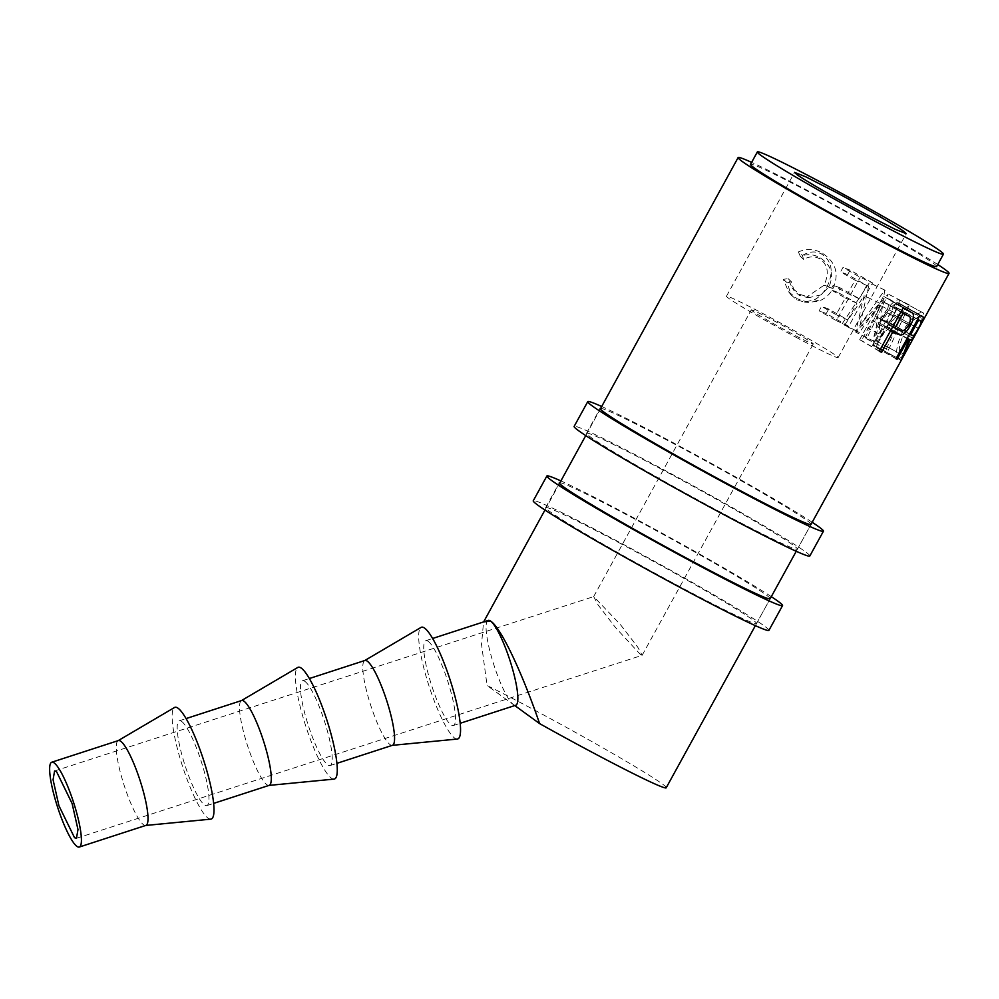 <?xml version="1.0" encoding="UTF-8"?>
<svg xmlns="http://www.w3.org/2000/svg" width="999" height="999" viewBox="0 0 999 999"><rect width="100%" height="100%" fill="white"/><g stroke="black" fill="none" stroke-linecap="round" stroke-linejoin="round"><path stroke-width="0.75" stroke-dasharray="5 3.75" d="M798.139 338.411A63.699 2.56 -151.2 0 1 726.473 296.241A63.699 2.56 -151.2 0 1 766.445 315.434A63.699 2.56 -151.2 0 1 838.111 357.617A63.699 2.56 -151.2 0 1 798.139 338.411M752.547 311.064A35.39 1.424 -151.2 0 1 751.285 309.877A35.39 1.424 -151.2 0 1 778.184 323.064A35.39 1.424 -151.2 0 1 812.037 342.782A35.39 1.424 -151.2 0 1 813.298 343.968A35.39 1.424 -151.2 0 1 786.4 330.781A35.39 1.424 -151.2 0 1 752.547 311.064M640.571 654.67L615.409 627.434L598.114 604.957L593.718 596.603L620.354 624.525L637.649 647.002L642.17 655.257L640.571 654.67M145.904 825.399A44.593 8.329 72 0 1 145.567 825.474A44.593 8.329 72 0 1 143.506 824.712A44.593 8.329 72 0 1 122.815 781.106A44.593 8.329 72 0 1 118.032 740.734A44.593 8.329 72 0 1 118.344 740.584M210.764 819.155A58.741 10.977 72 0 1 208.054 818.156A58.741 10.977 72 0 1 180.782 760.714A58.741 10.977 72 0 1 174.488 707.517M181.681 721.478A44.593 8.329 72 0 1 202.647 765.958A44.593 8.329 72 0 1 206.83 805.606A44.593 8.329 72 0 1 204.433 804.907A44.593 8.329 72 0 1 183.479 760.439A44.593 8.329 72 0 1 179.283 720.791A44.593 8.329 72 0 1 181.681 721.478M269.181 785.351A44.593 8.329 72 0 1 268.843 785.414A44.593 8.329 72 0 1 266.783 784.652A44.593 8.329 72 0 1 246.091 741.058A44.593 8.329 72 0 1 241.308 700.674A44.593 8.329 72 0 1 241.633 700.536M334.041 779.108A58.741 10.977 72 0 1 331.331 778.109A58.741 10.977 72 0 1 304.058 720.666A58.741 10.977 72 0 1 297.764 667.457M304.957 681.43A44.593 8.329 72 0 1 325.924 725.898A44.593 8.329 72 0 1 330.12 765.546A44.593 8.329 72 0 1 327.709 764.859A44.593 8.329 72 0 1 306.755 720.391A44.593 8.329 72 0 1 302.56 680.731A44.593 8.329 72 0 1 304.957 681.43M392.47 745.291A44.593 8.329 72 0 1 392.12 745.366A44.593 8.329 72 0 1 390.06 744.605A44.593 8.329 72 0 1 369.368 701.011A44.593 8.329 72 0 1 364.598 660.626A44.593 8.329 72 0 1 364.91 660.476M457.317 739.048A58.741 10.977 72 0 1 454.607 738.049A58.741 10.977 72 0 1 427.335 680.606A58.741 10.977 72 0 1 421.054 627.409M428.234 641.37A44.593 8.329 72 0 1 449.2 685.851A44.593 8.329 72 0 1 453.396 725.499A44.593 8.329 72 0 1 450.999 724.812A44.593 8.329 72 0 1 430.032 680.331A44.593 8.329 72 0 1 425.836 640.684A44.593 8.329 72 0 1 428.234 641.37M488.186 620.429A44.593 8.329 -108 0 0 492.382 660.077A44.593 8.329 -108 0 0 513.349 704.545A44.593 8.329 -108 0 0 515.746 705.244M666.258 787.687A119.917 4.833 28.8 0 0 661.962 783.653A119.917 4.833 28.8 0 0 487.075 685.501L481.53 644.417L483.541 622.077M514.785 705.556L487.075 685.501M896.952 356.206L898.438 358.616L873.95 345.454C876.335 345.766 881.143 338.898 888.386 324.85C896.44 311.089 899.999 302.772 899.075 299.9L923.288 312.899L920.966 312.537C915.621 313.923 909.739 319.892 903.296 330.444C897.851 341.521 895.741 350.1 896.952 356.206M898.151 358.441C901.061 359.228 906.081 352.56 913.198 338.461C921.378 324.737 924.749 316.221 923.288 312.899L899.075 299.9C895.466 298.826 889.385 305.095 880.843 318.681C873.975 333.079 871.677 342.008 873.95 345.454L898.151 358.441M936.65 266.521A106.156 4.283 28.8 0 0 932.841 262.949A106.156 4.283 28.8 0 0 831.268 203.858A106.156 4.283 28.8 0 0 750.536 164.36M937.736 264.535A120.305 4.845 28.8 0 0 845.916 211.201A120.305 4.845 28.8 0 0 751.623 162.375M872.564 282.954L850.124 270.142L847.676 274.588L866.707 285.427L859.365 298.776L840.346 287.937L837.899 292.382L856.917 303.234L847.751 319.917L828.72 309.066L826.273 313.511L848.713 326.336L872.564 282.954L860.151 277.26L842.994 267.457L840.546 271.903L855.094 280.195L847.751 293.544L833.216 285.252L830.768 289.698L845.316 298.002L836.138 314.685L821.59 306.381L819.143 310.839L836.3 320.642L860.151 277.26M888.336 350.187L909.29 304.957L878.62 333.691L884.714 290.047L856.23 330.706L859.39 332.567L879.832 303.271L874.025 341.283L874.612 341.646L901.373 316.258L886.375 348.938L888.336 350.187L866.595 338.873L888.223 294.081L860.176 324.438L869.442 282.68L842.045 323.976L844.467 325.399L864.123 295.667L855.656 332.08L880.606 305.569L865.097 337.924L866.595 338.873M798.388 251.935L800.324 256.368C807.08 253.734 813.648 254.196 820.042 257.742C831.205 264.96 834.19 274.613 829.008 286.713L821.078 294.88L809.877 297.415L799.587 294.293L792.107 287.874L788.086 278.621L783.303 279.37L788.611 291.758L797.115 298.726L808.453 302.435L819.08 300.999C825.186 298.589 829.819 294.43 832.966 288.549C839.46 273.826 835.888 262.025 822.239 253.159C814.41 248.813 806.468 248.414 798.388 251.935L802.409 255.407L803.558 259.403C809.34 256.256 814.672 256.031 819.567 258.753C827.996 264.473 829.482 273.301 824.038 285.239L806.343 297.29L799.175 295.342L794.193 290.821L791.32 281.656L787.324 282.842L791.046 294.917L796.715 299.787L804.632 302.148L814.485 299.737C819.729 296.84 823.938 292.457 827.097 286.576C833.878 271.978 832.117 261.189 821.827 254.196C815.846 250.874 809.365 251.273 802.409 255.407M887.312 298.102L890.783 300.512C891.695 302.997 890.596 307.055 887.474 312.699C884.29 318.531 881.318 321.778 878.558 322.452L872.477 320.517L861.463 340.534L859.677 339.685L883.541 296.303L908.091 310.214M905.444 308.966L890.783 300.512M908.765 324.862L887.474 312.699M891.133 329.707L878.558 322.452M890.409 331.031L872.477 320.517M879.395 351.049L861.463 340.534M879.295 351.236L859.677 339.685M903.146 307.867L883.541 296.303M874.924 316.071L878.084 317.67C880.069 319.543 882.791 317.707 886.238 312.188C888.973 306.506 888.973 303.496 886.213 303.184L882.866 301.611L874.924 316.071L892.856 326.586M886.875 303.521L901.011 311.763L886.875 303.521M878.084 317.67L899.225 329.957M886.238 312.188L908.665 325.05M882.866 301.611L900.811 312.125M800.324 256.368L803.558 259.403M820.042 257.742L819.567 258.753M829.008 286.713L824.038 285.239M799.587 294.293L799.175 295.342M788.086 278.621L791.32 281.656M783.303 279.37L787.324 282.842M797.115 298.726L796.715 299.787M819.08 300.999L814.485 299.737M832.966 288.549L827.097 286.576M822.239 253.159L821.827 254.196M908.99 304.77L887.999 293.943M909.29 304.957L888.223 294.081M878.62 333.691L860.176 324.438M885.164 290.309L869.779 282.879M884.714 290.047L869.442 282.68M856.23 330.706L842.045 323.976M859.39 332.567L844.467 325.399M879.832 303.271L864.123 295.667M874.025 341.283L855.656 332.08M874.612 341.646L856.106 332.342M901.373 316.258L880.606 305.569M886.375 348.938L865.097 337.924M850.124 270.142L842.994 267.457M847.676 274.588L840.546 271.903M866.707 285.427L855.094 280.195M859.365 298.776L847.751 293.544M840.346 287.937L833.216 285.252M837.899 292.382L830.768 289.698M856.917 303.234L845.316 298.002M847.751 319.917L836.138 314.685M828.72 309.066L821.59 306.381M826.273 313.511L819.143 310.839M848.713 326.336L836.3 320.642M922.239 316.271L898.126 302.734L899.237 303.733L893.88 314.772C889.36 323.289 886.675 327.11 885.826 326.273L876.435 346.541L884.989 325.986L884.34 325.761L873.326 345.779L872.439 345.442L896.29 302.06L920.991 315.834M918.643 328.446L893.88 314.772M907.267 338.261L885.826 326.273M901.21 360.214L876.435 346.541M900.823 360.252L876.135 346.578M907.154 338.461L884.989 325.986M908.153 339.198L884.34 325.761M897.152 359.215L873.326 345.779M895.991 358.766L872.439 345.442M919.842 315.397L896.29 302.06M886.787 321.316L888.236 321.878C888.685 322.902 890.496 320.529 893.643 314.785C896.69 309.265 897.552 306.793 896.253 307.367L894.742 306.855L886.787 321.316L910.601 334.74M917.681 319.318L896.253 307.367L917.669 319.355M893.643 314.785L918.331 328.459M894.742 306.855L918.556 320.279M903.296 330.444L880.843 318.681M913.198 338.461L888.386 324.85M888.323 324.638C882.379 335.939 878.408 341.408 876.423 341.034C874.512 338.436 876.398 331.256 882.067 319.48C888.898 308.554 893.743 303.496 896.602 304.32C897.552 306.606 894.792 313.386 888.323 324.638L913.111 338.186C907.229 349.525 903.071 354.795 900.623 354.021C897.989 350.886 899.412 343.381 904.894 331.506C911.925 320.691 917.232 315.959 920.803 317.32C922.214 319.992 919.654 326.948 913.111 338.186M876.56 341.109L900.886 354.183L876.56 341.109M896.465 304.245L920.803 317.32L896.465 304.245M882.067 319.48L904.894 331.506M809.814 555.993A134.478 5.395 28.8 0 0 658.516 466.958A134.478 5.395 28.8 0 0 574.138 426.423M812.187 522.265A134.478 5.395 28.8 0 0 672.14 442.17A134.478 5.395 28.8 0 0 601.685 406.506M811.063 524.325A120.317 4.833 28.8 0 0 675.661 444.717A120.317 4.833 28.8 0 0 600.699 408.304M662.037 469.505A120.317 4.833 28.8 0 0 586.538 433.254A120.317 4.833 28.8 0 0 721.915 512.912A120.317 4.833 28.8 0 0 797.414 549.175A120.317 4.833 28.8 0 0 662.037 469.505M768.93 630.357A134.478 5.395 28.8 0 0 617.632 541.321A134.478 5.395 28.8 0 0 533.254 500.799M771.303 596.64A134.478 5.395 28.8 0 0 631.256 516.533A134.478 5.395 28.8 0 0 560.901 480.919M770.179 598.688A120.317 4.833 28.8 0 0 634.777 519.08A120.317 4.833 28.8 0 0 559.939 482.679M621.153 543.868A120.317 4.833 28.8 0 0 545.654 507.617A120.317 4.833 28.8 0 0 681.031 587.287A120.317 4.833 28.8 0 0 756.53 623.538A120.317 4.833 28.8 0 0 621.153 543.868M890.484 330.894L873.825 321.154M888.236 321.878L912.512 335.464M726.473 296.241L794.567 172.365M593.593 596.715L751.285 309.877M54.595 770.978L593.718 596.603M206.83 805.606L213.624 803.396M330.12 765.546L336.913 763.348M453.396 725.499L460.189 723.288M755.356 625.649L770.117 598.813M796.24 551.286L811.001 524.438M544.954 510.027L559.515 483.454M585.739 435.601L600.324 408.991M888.923 298.938L910.688 311.551M806.343 297.29L809.877 297.415M794.193 290.821L792.107 287.874M791.046 294.917L788.611 291.758M804.632 302.148L808.453 302.435M898.7 302.972L923.251 316.695M425.836 640.684L432.629 638.473M302.56 680.731L309.353 678.533M179.283 720.791L186.076 718.581M76.461 838.286L642.045 655.356M642.17 655.257L813.298 343.968M838.111 357.617L906.243 233.666M586.538 433.254L600.162 408.454M797.414 549.175L811.038 524.388M545.654 507.617L559.278 482.829M756.53 623.538L770.154 598.751"/><path stroke-width="1.5" d="M866.258 214.51C837.861 199.438 804.595 180.27 796.852 174.513L794.567 172.365L806.031 176.935L834.565 191.521C862.949 206.618 896.228 225.774 903.97 231.518L906.243 233.666L894.779 229.108L866.258 214.51M56.493 771.528L54.595 770.978L53.059 779.72L58.929 805.731L74.55 837.736L76.461 838.286L77.984 829.557L72.115 803.533L56.493 771.528M76.898 846.353A44.593 8.329 -108 0 0 79.296 847.04A44.593 8.329 -108 0 0 75.112 807.392A44.593 8.329 -108 0 0 54.146 762.911A44.593 8.329 -108 0 0 51.748 762.225A44.593 8.329 -108 0 0 55.944 801.872A44.593 8.329 -108 0 0 76.898 846.353M51.748 762.225L118.344 740.584A44.593 8.329 72 0 1 120.754 741.283A44.593 8.329 72 0 1 141.708 785.751A44.593 8.329 72 0 1 145.904 825.399L79.296 847.04M118.182 740.634L174.488 707.517A58.741 10.977 72 0 1 178.072 708.241A58.741 10.977 72 0 1 206.031 767.981A58.741 10.977 72 0 1 210.764 819.155L145.742 825.449M186.076 718.581L241.633 700.536A44.593 8.329 72 0 1 244.031 701.223A44.593 8.329 72 0 1 264.985 745.691A44.593 8.329 72 0 1 269.181 785.351L213.624 803.396M241.471 700.586L297.764 667.457A58.741 10.977 72 0 1 301.348 668.181A58.741 10.977 72 0 1 329.308 727.921A58.741 10.977 72 0 1 334.041 779.108L269.018 785.401M309.353 678.533L364.91 660.476A44.593 8.329 72 0 1 367.307 661.176A44.593 8.329 72 0 1 388.274 705.644A44.593 8.329 72 0 1 392.47 745.291L336.913 763.348M364.747 660.539L421.054 627.409A58.741 10.977 72 0 1 424.625 628.134A58.741 10.977 72 0 1 452.584 687.874A58.741 10.977 72 0 1 457.317 739.048L392.295 745.341M460.189 723.288L515.746 705.244A44.593 8.329 -108 0 0 511.55 665.584A44.593 8.329 -108 0 0 490.584 621.116C500.424 626.848 521.628 671.166 539.61 723.601A119.917 4.833 28.8 0 0 666.258 787.687L755.356 625.649M903.146 307.867L912.736 313.174C914.222 315.896 913.398 320.092 910.276 325.724C907.092 331.556 903.833 334.677 900.486 335.09L892.631 332.342L881.618 352.36L879.295 351.236L903.146 307.867M919.842 315.397L923.788 317.395L918.643 328.446C914.16 336.988 911.313 340.796 910.101 339.86L901.21 360.214L909.003 339.498L908.153 339.198L897.152 359.215L895.991 358.766L919.842 315.397M922.239 316.271L920.991 315.834M751.623 162.375A120.305 4.845 28.8 0 0 738.124 157.555A120.305 4.845 28.8 0 0 742.432 161.613A120.305 4.845 28.8 0 0 857.554 228.584A120.305 4.845 28.8 0 0 949.05 273.339A120.305 4.845 28.8 0 0 944.742 269.293A120.305 4.845 28.8 0 0 937.736 264.535M757.329 151.96L750.536 164.36A106.156 4.283 28.8 0 0 754.332 167.944A106.156 4.283 28.8 0 0 855.918 227.035A106.156 4.283 28.8 0 0 936.65 266.521L943.456 254.133A106.169 4.283 28.8 0 0 939.659 250.549A106.169 4.283 28.8 0 0 838.074 191.458A106.169 4.283 28.8 0 0 757.329 151.96A106.169 4.283 28.8 0 0 761.138 155.532A106.169 4.283 28.8 0 0 862.724 214.635A106.169 4.283 28.8 0 0 943.456 254.133M544.954 510.027L483.641 621.902L490.584 621.116A44.593 8.329 -108 0 0 488.186 620.429L432.629 638.473M539.61 723.601L514.785 705.556M912.736 313.174L905.444 308.966M910.276 325.724L908.765 324.862M900.486 335.09L891.133 329.707M892.631 332.342L890.409 331.031M881.618 352.36L879.395 351.049M892.856 326.586L899.225 329.957C901.96 332.168 905.106 330.532 908.665 325.05C911.3 319.318 910.888 316.134 907.417 315.484L903.034 313.436L895.079 327.884M908.403 315.996L901.011 311.763L908.416 315.996M900.811 312.125L903.034 313.436M910.101 339.86L907.267 338.261M909.003 339.498L907.154 338.461M908.153 339.198L907.08 338.586M897.152 359.215L896.078 358.604M909.527 334.141L912.512 335.464C913.236 336.563 915.171 334.228 918.331 328.459C921.378 322.952 922.102 320.454 920.529 320.954L918.556 320.279L910.601 334.74M917.681 319.318L920.903 321.116L917.669 319.355M917.482 319.68L918.556 320.279M601.685 406.506A134.478 5.395 28.8 0 0 587.762 401.635L574.138 426.423A134.478 5.395 28.8 0 0 725.436 515.472A134.478 5.395 28.8 0 0 809.814 555.993L823.438 531.206A134.478 5.395 28.8 0 0 812.187 522.265M587.762 401.635A134.478 5.395 28.8 0 0 739.06 490.684A134.478 5.395 28.8 0 0 823.438 531.206M600.699 408.304A120.317 4.833 28.8 0 0 600.162 408.454A120.317 4.833 28.8 0 0 735.539 488.124A120.317 4.833 28.8 0 0 811.038 524.388A120.317 4.833 28.8 0 0 811.063 524.325M560.901 480.919A134.478 5.395 28.8 0 0 546.878 476.011L533.254 500.799A134.478 5.395 28.8 0 0 684.552 589.835A134.478 5.395 28.8 0 0 768.93 630.357L782.554 605.569A134.478 5.395 28.8 0 0 771.303 596.64M546.878 476.011A134.478 5.395 28.8 0 0 698.176 565.047A134.478 5.395 28.8 0 0 782.554 605.569M559.939 482.679A120.317 4.833 28.8 0 0 559.278 482.829A120.317 4.833 28.8 0 0 694.655 562.499A120.317 4.833 28.8 0 0 770.154 598.751A120.317 4.833 28.8 0 0 770.179 598.688M894.405 333.179L890.484 330.894M770.117 598.813L796.24 551.286M811.001 524.438L949.05 273.339M559.515 483.454L585.739 435.601M600.324 408.991L738.124 157.555"/></g></svg>
